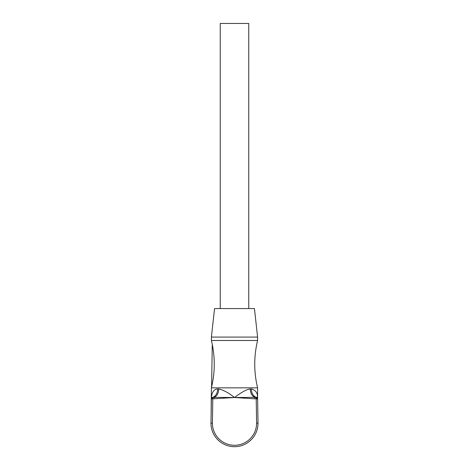 <?xml version="1.0" encoding="UTF-8"?>
<svg xmlns="http://www.w3.org/2000/svg" width="469" height="469" viewBox="0 0 469 469"><rect width="100%" height="100%" fill="white"/><g stroke="black" fill="none" stroke-linecap="round" stroke-linejoin="round"><path stroke-width="0.7" d="M212.809 397.519L211.408 397.519L211.384 398.873A1.425 1.425 1 0 1 212.709 397.478L214.005 397.354A8.553 5.851 90 0 0 218.712 388.965L217.645 388.965C214.022 389.211 211.941 392.066 211.408 397.519L211.449 397.36M257.475 395.836L257.592 397.519C257.669 392.911 255.587 390.061 251.355 388.965L250.288 388.965A8.553 5.851 -90 0 0 254.995 397.354L256.291 397.478A1.425 1.425 -1 0 1 257.616 398.873L258.02 423.179A23.52 23.52 0 0 1 234.5 446.699A23.52 23.52 0 0 1 210.98 423.179L211.384 398.873L212.809 398.896L212.404 423.19A22.096 22.096 0 0 0 234.5 445.274A22.096 22.096 0 0 0 256.596 423.19L258.02 423.179A23.52 23.52 0 0 1 234.5 446.699A23.52 23.52 0 0 1 210.98 423.179L210.991 422.323C211.097 416.073 211.097 416.073 210.991 422.323C211.097 416.073 211.097 416.073 210.991 422.323M211.285 404.647L211.156 412.626M256.596 423.19L256.191 397.519M250.288 388.965C246.923 389.223 241.658 392.072 234.5 397.519C228.825 392.911 223.566 390.061 218.712 388.965M257.592 337.076L211.408 337.076L214.544 308.561L254.456 308.561L257.592 337.076L257.592 340.476L211.408 340.476C215.207 356.264 215.207 372.058 211.408 387.845L257.592 387.845L257.592 397.501L256.391 397.36A8.553 6.244 90 0 1 251.355 388.965M256.391 397.36L257.616 398.873L256.191 398.896L234.5 397.519L214.005 397.354L214.198 398.75L212.809 398.896L212.609 397.36A8.553 6.244 -90 0 0 217.645 388.965M211.384 398.849L211.408 397.519L211.384 398.732L212.609 397.36M210.98 423.179L212.404 423.19M254.802 398.75L254.995 397.354L234.5 397.519L214.198 398.75M257.592 397.519L257.616 398.92M212.457 420.036L212.416 422.323M256.543 420.036L256.584 422.323M256.432 397.331L257.123 397.12M220.242 308.561L220.242 23.45L248.758 23.45L248.758 308.561M211.578 387.124L212.287 344.439L211.578 387.124M211.408 387.845L211.073 417.474M257.592 340.476C253.793 356.264 253.793 372.058 257.592 387.845M211.384 398.873L211.408 397.519M211.408 337.076L211.408 340.476"/></g></svg>
